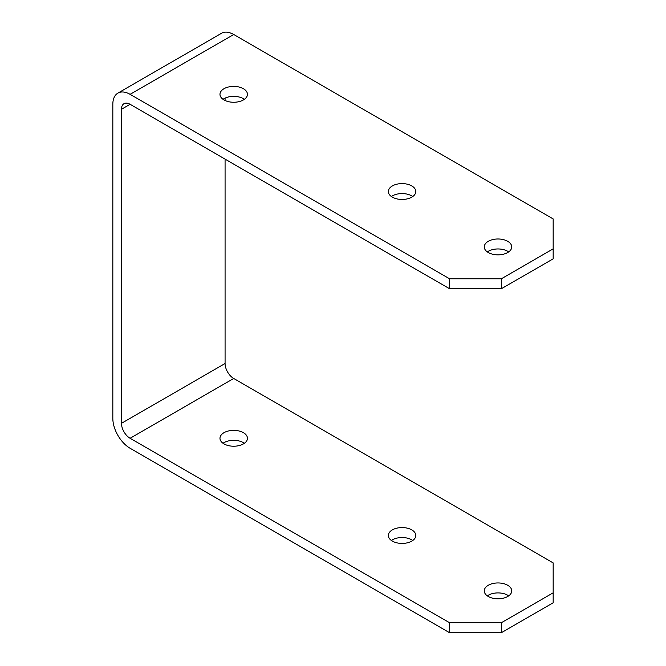 <?xml version="1.0" encoding="UTF-8"?>
<svg xmlns="http://www.w3.org/2000/svg" width="666" height="666" viewBox="0 0 666 666"><rect width="100%" height="100%" fill="white"/><g stroke="black" fill="none" stroke-linecap="round" stroke-linejoin="round"><path stroke-width="1" d="M392.357 197.144A13.736 7.934 180 0 1 388.336 191.533A13.736 7.934 180 0 1 402.073 183.6A13.736 7.934 180 0 1 415.809 191.533A13.736 7.934 180 0 1 407.334 198.859A13.736 7.934 180 0 1 392.357 197.144M412.754 196.52A13.736 7.934 0 0 0 391.392 196.52M392.357 541.1A13.736 7.934 180 0 1 388.336 535.497A13.736 7.934 180 0 1 402.073 527.564A13.736 7.934 180 0 1 415.809 535.497A13.736 7.934 180 0 1 407.334 542.823A13.736 7.934 180 0 1 392.357 541.1M412.754 540.476A13.736 7.934 0 0 0 391.392 540.476M223.992 99.933A13.736 7.934 180 0 1 219.971 94.331A13.736 7.934 180 0 1 233.708 86.397A13.736 7.934 180 0 1 247.444 94.331A13.736 7.934 180 0 1 238.961 101.657A13.736 7.934 180 0 1 223.992 99.933M244.389 99.309A13.736 7.934 0 0 0 223.027 99.309M223.992 443.897A13.736 7.934 180 0 1 219.971 438.286A13.736 7.934 180 0 1 233.708 430.361A13.736 7.934 180 0 1 247.444 438.286A13.736 7.934 180 0 1 238.961 445.621A13.736 7.934 180 0 1 223.992 443.897M244.389 443.273A13.736 7.934 0 0 0 223.027 443.273M449.558 632.7L501.365 632.7L501.365 622.727L449.558 622.727L449.558 632.7L130.095 448.26A24.417 14.103 -120 0 1 112.829 418.348L112.829 104.296A24.417 14.103 -120 0 1 117.89 93.115A24.417 14.103 -120 0 1 130.095 94.331L449.558 278.771L449.558 288.736L501.365 288.736L501.365 278.771L449.558 278.771M449.558 622.727L130.095 438.286A12.213 7.051 60 0 1 121.462 423.335L121.462 109.282A12.213 7.051 60 0 1 123.993 103.696A12.213 7.051 60 0 1 130.095 104.296L449.558 288.736M488.286 596.486A13.736 7.934 180 0 1 484.265 590.884A13.736 7.934 180 0 1 498.002 582.95A13.736 7.934 180 0 1 511.738 590.884A13.736 7.934 180 0 1 503.263 598.21A13.736 7.934 180 0 1 488.286 596.486M501.365 622.727L553.171 592.823L553.171 602.788L501.365 632.7M121.462 423.335L225.075 363.519A12.213 7.051 60 0 0 233.708 378.471L553.171 562.912L553.171 592.823M488.286 252.522A13.736 7.934 180 0 1 484.265 246.92A13.736 7.934 180 0 1 498.002 238.986A13.736 7.934 180 0 1 511.738 246.92A13.736 7.934 180 0 1 503.263 254.245A13.736 7.934 180 0 1 488.286 252.522M117.89 93.115L221.495 33.3A24.417 14.103 60 0 1 233.708 34.507L553.171 218.947L553.171 248.859L501.365 278.771M553.171 248.859L553.171 258.833L501.365 288.736M508.691 251.906A13.736 7.934 0 0 0 487.321 251.906M508.691 595.862A13.736 7.934 0 0 0 487.321 595.862M225.075 363.519L225.075 159.132M225.075 100.499L225.075 98.127M233.708 378.471L130.095 438.286M233.708 34.507L130.095 94.331M130.095 104.296L121.462 109.282"/></g></svg>
